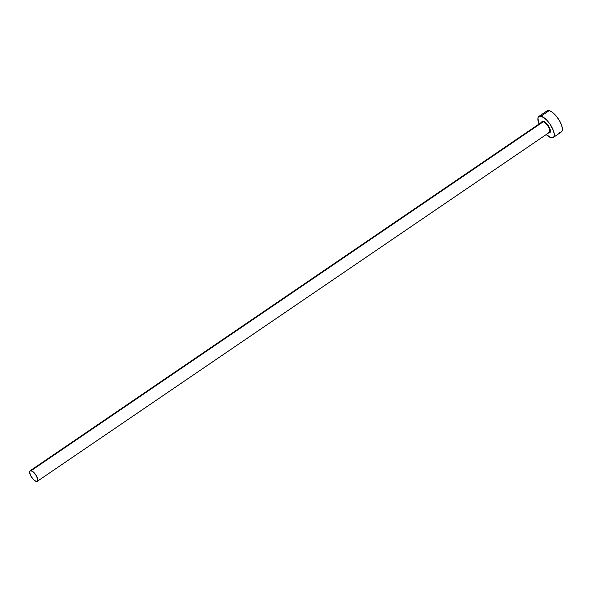 <?xml version="1.0" encoding="UTF-8"?>
<svg xmlns="http://www.w3.org/2000/svg" width="592" height="592" viewBox="0 0 592 592"><rect width="100%" height="100%" fill="white"/><g stroke="black" fill="none" stroke-linecap="round" stroke-linejoin="round"><path stroke-width="0.89" d="M548.288 132.541A6.379 2.412 -124.3 0 0 549.568 132.208A6.379 2.412 -124.3 0 0 548.207 126.518A6.379 2.412 -124.3 0 0 543.219 121.774L543.375 121.19A6.801 2.568 55.7 0 1 549.272 127.273A6.801 2.568 55.7 0 1 549.346 132.734M37.289 481.311L549.346 132.423A6.379 2.412 -124.3 0 0 548.414 126.873A6.379 2.412 -124.3 0 0 543.219 121.774A6.379 2.412 -124.3 0 0 542.161 121.885L30.103 470.773A6.379 2.412 55.7 0 1 31.161 470.662L543.219 121.774L31.161 470.662A6.379 2.412 55.7 0 1 36.356 475.761A6.379 2.412 55.7 0 1 37.289 481.311A6.379 2.412 55.7 0 1 36.23 481.429A6.379 2.412 55.7 0 1 31.028 476.323A6.379 2.412 55.7 0 1 30.103 470.773M553.261 137.477L561.394 131.935A12.758 4.817 -124.3 0 0 559.544 120.827A12.758 4.817 -124.3 0 0 549.147 110.63A12.758 4.817 -124.3 0 0 547.03 110.852L538.898 116.395A12.758 4.817 55.7 0 1 541.014 116.165L549.147 110.63L541.014 116.165A12.758 4.817 55.7 0 1 551.404 126.37A12.758 4.817 55.7 0 1 553.261 137.477A12.758 4.817 55.7 0 1 551.145 137.699A12.758 4.817 55.7 0 1 546.216 134.554L551.145 137.699L553.231 137.492L553.883 136.774L554.267 134.251L553.409 130.603L550.109 124.298L547.067 120.457L543.87 117.601L539.845 116.062L538.276 117.09L537.928 118.185L539.038 124.017A12.758 4.817 55.7 0 1 538.898 116.395M541.732 122.27L542.265 121.301L544.1 121.471L548.229 125.526L550.449 130.832L550.242 132.186L548.777 132.675M561.364 131.949L562.015 131.232L562.4 128.708L561.542 125.067L559.566 120.864L556.769 116.742L552.003 112.058L549.147 110.63L547.06 110.83L546.061 112.65M559.277 132.157L560.439 132.268M36.23 481.429L37.274 481.326L37.792 479.698L36.371 475.776L32.59 471.373L30.118 470.766L29.6 472.386L31.021 476.308L34.003 480.075L36.23 481.429M541.747 122.167A6.801 2.568 55.7 0 1 543.375 121.19L543.219 121.774A6.379 2.412 -124.3 0 0 541.932 122.107"/></g></svg>
